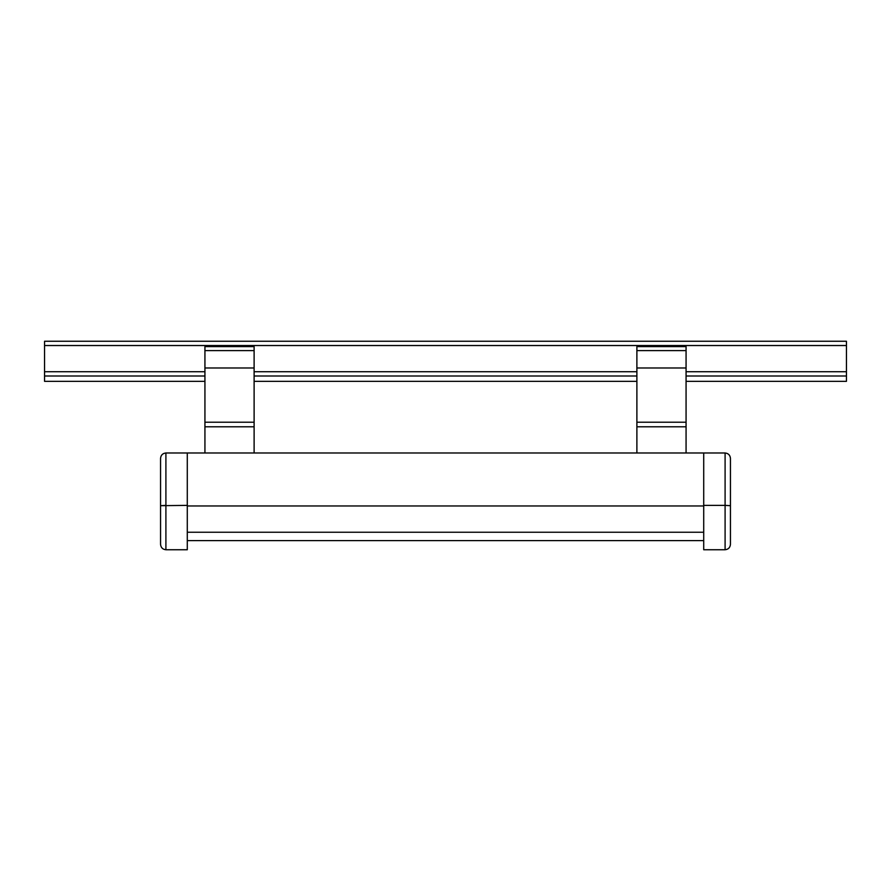 <?xml version="1.0" encoding="UTF-8"?>
<svg xmlns="http://www.w3.org/2000/svg" width="891" height="891" viewBox="0 0 891 891"><rect width="100%" height="100%" fill="white"/><g stroke="black" fill="none" stroke-linecap="round" stroke-linejoin="round"><path stroke-width="1.34" d="M187.288 540.603L703.712 540.603M187.288 532.239L703.712 532.239M187.288 505.977L703.712 505.977M187.288 452.984L187.288 505.375L160.558 505.687L160.558 544.401L160.558 458.33C160.903 455.112 162.685 453.33 165.904 452.984L725.096 452.984C728.315 453.33 730.097 455.112 730.442 458.33L730.442 544.401L730.442 505.687L725.096 505.375L725.096 452.984C728.315 453.33 730.097 455.112 730.442 458.33M730.442 470.092L730.442 487.733M703.712 505.375L703.712 549.747L725.096 549.747L725.096 505.375L703.712 505.375L703.712 452.984M730.442 538.52L730.442 544.401C730.097 547.62 728.315 549.402 725.096 549.747C728.315 549.402 730.097 547.62 730.442 544.401M187.288 505.375L187.288 549.747L165.904 549.747C162.685 549.402 160.903 547.62 160.558 544.401L160.558 538.52M160.558 458.33C160.903 455.112 162.685 453.33 165.904 452.984L165.904 549.747C162.685 549.402 160.903 547.62 160.558 544.401M160.558 505.687L165.904 505.375M636.887 350.608L686.07 350.608L686.07 346.599L636.887 346.599L636.887 452.984M636.887 367.983L686.07 367.983L686.07 452.984M636.887 426.789L686.07 426.789M686.07 350.608L686.07 367.983M204.93 350.608L254.113 350.608L254.113 346.599L204.93 346.599L204.93 452.984M204.93 367.983L254.113 367.983L254.113 452.984M204.93 426.789L254.113 426.789M254.113 350.608L254.113 367.983M204.93 381.348L44.55 381.348L44.55 341.253L846.45 341.253L846.45 381.348L686.07 381.348M254.113 381.348L636.887 381.348M44.55 376.002L204.93 376.002M254.113 376.002L636.887 376.002M686.07 376.002L846.45 376.002M636.887 422.223L686.07 422.223M204.93 422.223L254.113 422.223M44.55 371.725L204.93 371.725M254.113 371.725L636.887 371.725M686.07 371.725L846.45 371.725M44.55 345.53L846.45 345.53"/></g></svg>
